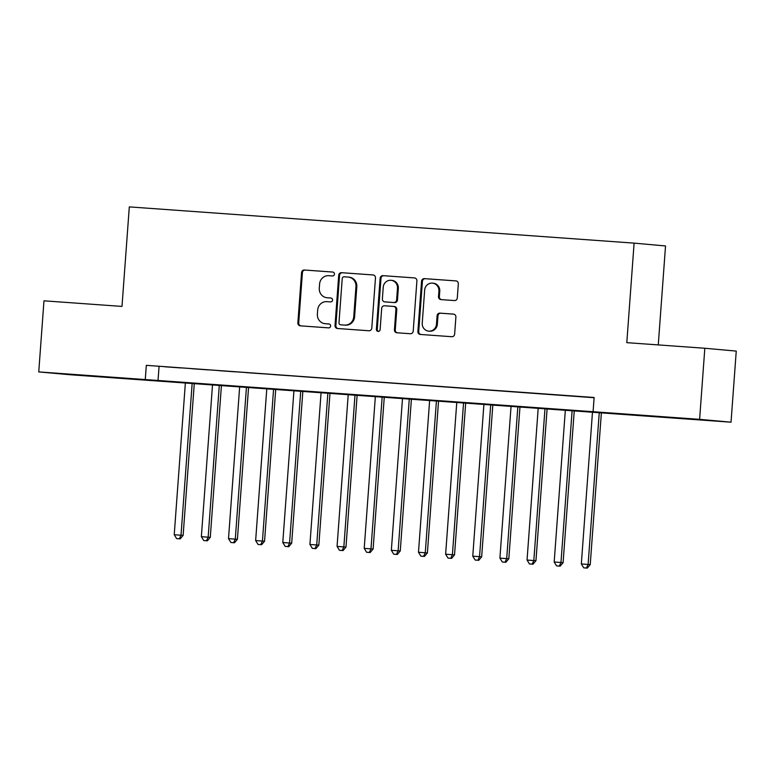 <?xml version="1.0" encoding="UTF-8"?>
<svg xmlns="http://www.w3.org/2000/svg" width="775" height="775" viewBox="0 0 775 775"><rect width="100%" height="100%" fill="white"/><g stroke="black" fill="none" stroke-linecap="round" stroke-linejoin="round"><path stroke-width="1.16" d="M334.451 274.137A1.957 1.87 -84.8 0 0 332.727 272.044L304.42 270.01A2.8 2.674 -84.8 0 0 301.552 272.616L297.862 322.855A2.8 2.674 -84.8 0 0 300.322 325.839L328.629 327.873A1.957 1.87 -84.8 0 0 330.634 326.052A1.957 1.87 -84.8 0 0 328.92 323.96L325.248 323.698A8.961 8.544 -84.8 0 1 317.382 314.156L317.692 309.971A8.961 8.544 -84.8 0 1 326.876 301.649L330.537 301.911A1.957 1.87 -84.8 0 0 332.543 300.09A1.957 1.87 -84.8 0 0 330.818 298.007L327.157 297.745A8.961 8.544 -84.8 0 1 319.29 288.193L319.6 284.008A8.961 8.544 -84.8 0 1 328.774 275.687L332.436 275.948A1.957 1.87 -84.8 0 0 334.451 274.137M686.66 418.829L657.859 416.611L686.66 418.829M96.371 376.456L67.561 374.228L96.371 376.456M454.421 300.564A2.8 2.674 -84.8 0 0 457.298 297.968L458.325 283.863A2.8 2.674 -84.8 0 0 455.913 280.889L424.438 278.632A2.8 2.674 -84.8 0 0 421.561 281.228L417.88 331.468A2.8 2.674 -84.8 0 0 420.331 334.451L451.767 336.708A2.8 2.674 -84.8 0 0 454.634 334.112L455.894 317.082A2.8 2.674 -84.8 0 0 453.433 314.098L439.977 313.139A2.8 2.674 -84.8 0 0 437.11 315.735L436.49 324.183A7.488 7.14 -84.8 0 1 428.691 331.128A7.488 7.14 -84.8 0 1 422.239 323.156L424.661 290.082A7.488 7.14 -84.8 0 1 432.46 283.137A7.488 7.14 -84.8 0 1 438.921 291.1L438.514 296.612A2.8 2.674 -84.8 0 0 440.975 299.596L454.421 300.564M38.75 371.913L43.972 300.816L121.995 306.416L129.309 206.886L634.105 243.127L626.801 342.657L704.824 348.256L699.612 419.353L731.028 422.191L70.176 374.742L38.75 371.913L699.612 419.353M593.078 411.709L594.125 397.488L146.32 365.335L145.274 379.556M375.478 277.925A2.8 2.674 -84.8 0 0 373.017 274.941L341.581 272.684A2.8 2.674 -84.8 0 0 338.714 275.28L335.023 325.519A2.8 2.674 -84.8 0 0 337.483 328.503L368.919 330.76A2.8 2.674 -84.8 0 0 371.787 328.164L375.478 277.925M383.015 275.658L414.441 277.915A2.8 2.674 -84.8 0 1 416.902 280.899L413.211 331.138A2.8 2.674 -84.8 0 1 410.343 333.734L396.897 332.775A2.8 2.674 -84.8 0 1 394.436 329.792L395.928 309.409A2.8 2.674 -84.8 0 0 393.468 306.425L384.545 305.786A2.8 2.674 -84.8 0 0 381.678 308.392L380.118 329.608A1.957 1.87 -84.8 0 1 378.084 331.419A1.957 1.87 -84.8 0 1 376.388 329.336L380.137 278.254A2.8 2.674 -84.8 0 1 383.015 275.658L414.722 277.944M180.972 367.941L164.688 366.769L180.972 367.941M208.117 369.888L191.832 368.716L208.117 369.888M235.251 371.835L218.967 370.663L235.251 371.835M262.396 373.782L246.111 372.61L262.396 373.782M289.53 375.73L273.246 374.567L289.53 375.73M316.675 377.677L300.39 376.514L316.675 377.677M343.809 379.624L327.525 378.462L343.809 379.624M370.954 381.581L354.669 380.409L370.954 381.581M398.088 383.528L381.804 382.356L398.088 383.528M425.233 385.475L408.948 384.303L425.233 385.475M452.368 387.423L436.083 386.25L452.368 387.423M479.512 389.37L463.227 388.198L479.512 389.37M506.656 391.317L490.372 390.154L506.656 391.317M533.791 393.264L517.506 392.102L533.791 393.264M560.935 395.211L544.651 394.049L560.935 395.211M146.32 365.335L594.105 397.72M573.907 396.19L590.192 397.352L573.917 396.151M658.266 344.914L665.531 245.966L634.105 243.127M704.824 348.256L736.25 351.094L731.028 422.191M159.059 366.488L158.013 380.709M327.709 297.794A8.961 8.544 -84.8 0 0 328.009 297.813L327.157 297.745M331.051 298.036L328.009 297.813M325.8 323.747A8.961 8.544 -84.8 0 0 326.101 323.776L325.248 323.698M329.152 323.998L326.101 323.776M332.959 272.073L305.272 270.088A2.8 2.674 -84.8 0 0 302.405 272.693L298.714 322.933A2.8 2.674 -84.8 0 0 300.894 325.878M373.298 274.97L342.434 272.761A2.8 2.674 -84.8 0 0 339.566 275.358L335.875 325.597A2.8 2.674 -84.8 0 0 338.055 328.552M344.226 276.801A1.957 1.87 -84.8 0 0 342.221 278.622L338.985 322.72A1.957 1.87 -84.8 0 0 340.7 324.812L344.565 325.083A8.961 8.544 -84.8 0 0 353.749 316.762L355.957 286.624A8.961 8.544 -84.8 0 0 348.091 277.072L344.226 276.801M341.484 324.88A1.957 1.87 -84.8 0 0 341.523 324.88A1.957 1.87 -84.8 0 0 341.552 324.89L340.7 324.812M348.944 277.15A8.961 8.544 -84.8 0 1 356.81 286.702L354.592 316.839A8.961 8.544 -84.8 0 1 345.418 325.161L340.671 324.802M393.564 306.435L394.32 306.503A2.8 2.674 -84.8 0 1 396.781 309.487L395.279 329.869A2.8 2.674 -84.8 0 0 397.459 332.814M383.858 275.735A2.8 2.674 -84.8 0 0 380.99 278.332L377.241 329.414A1.957 1.87 -84.8 0 0 378.51 331.409M397.478 288.271A7.488 7.14 -84.8 0 0 391.026 280.298A7.488 7.14 -84.8 0 0 383.228 287.244L382.375 298.898A2.8 2.674 -84.8 0 0 384.836 301.882L393.758 302.521A2.8 2.674 -84.8 0 0 396.626 299.925L397.478 288.271L398.331 288.348A7.488 7.14 -84.8 0 0 391.879 280.376L391.026 280.298M385.592 301.95A2.8 2.674 -84.8 0 0 385.64 301.95A2.8 2.674 -84.8 0 0 385.679 301.959L384.836 301.882M398.331 288.348L397.478 300.002A2.8 2.674 -84.8 0 1 394.611 302.599L384.787 301.882M432.46 283.137L433.312 283.214A7.488 7.14 -84.8 0 1 439.764 291.177L439.357 296.689A2.8 2.674 -84.8 0 0 441.537 299.634M428.691 331.128L429.544 331.206A7.488 7.14 -84.8 0 0 437.342 324.26L436.49 324.183M453.714 314.137L440.83 313.216A2.8 2.674 -84.8 0 0 437.962 315.812L437.342 324.26M456.146 280.918L425.281 278.709A2.8 2.674 -84.8 0 0 422.414 281.306L418.723 331.545A2.8 2.674 -84.8 0 0 420.903 334.5M185.38 382.782L174.23 534.711L183.132 535.389L194.292 383.422M179.345 538.809L176.632 538.615L180.188 538.887L179.345 538.809L181.011 535.205L192.171 383.267M176.632 538.615L174.23 534.711M183.132 535.389L180.188 538.887M212.524 384.729L201.364 536.668L210.277 537.346L221.437 385.369M206.479 540.756L203.767 540.562L207.332 540.834L206.479 540.756L208.155 537.153L219.306 385.214M203.767 540.562L201.364 536.668M210.277 537.346L207.332 540.834M239.669 386.677L228.509 538.615L237.412 539.293L248.572 387.316M233.624 542.703L230.911 542.51L234.467 542.781L233.624 542.703L235.29 539.1L246.45 387.161M230.911 542.51L228.509 538.615M237.412 539.293L234.467 542.781M266.803 388.624L255.643 540.562L264.556 541.241L275.716 389.263M260.758 544.66L258.046 544.457L261.611 544.728L260.758 544.66L262.434 541.047L273.585 389.108M258.046 544.457L255.643 540.562M264.556 541.241L261.611 544.728M293.948 390.571L282.788 542.51L291.691 543.188L302.851 391.21M287.903 546.607L285.19 546.414L288.755 546.685L287.903 546.607L289.569 542.994L300.729 391.055M285.19 546.414L282.788 542.51M291.691 543.188L288.755 546.685M321.082 392.518L309.923 544.457L318.835 545.135L329.995 393.157M315.037 548.555L312.325 548.361L315.89 548.632L315.037 548.555L316.713 544.941L327.873 393.012M312.325 548.361L309.923 544.457M318.835 545.135L315.89 548.632M348.227 394.465L337.067 546.404L345.979 547.082L357.139 395.105M342.182 550.502L339.469 550.308L343.034 550.579L342.182 550.502L343.848 546.888L355.008 394.959M339.469 550.308L337.067 546.404M345.979 547.082L343.034 550.579M375.362 396.422L364.211 548.351L373.114 549.029L384.274 397.062M369.326 552.449L366.604 552.255L370.169 552.527L369.326 552.449L370.993 548.845L382.153 396.907M366.604 552.255L364.211 548.351M373.114 549.029L370.169 552.527M402.506 398.369L391.346 550.298L400.258 550.977L411.418 399.009M396.461 554.396L393.748 554.202L397.313 554.474L396.461 554.396L398.127 550.792L409.287 398.854M393.748 554.202L391.346 550.298M400.258 550.977L397.313 554.474M429.641 400.317L418.49 552.255L427.393 552.933L438.553 400.956M423.605 556.343L420.883 556.15L424.448 556.421L423.605 556.343L425.272 552.74L436.432 400.801M420.883 556.15L418.49 552.255M427.393 552.933L424.448 556.421M456.785 402.264L445.625 554.202L454.537 554.881L465.698 402.903M450.74 558.291L448.028 558.097L451.593 558.368L450.74 558.291L452.416 554.687L463.566 402.748M448.028 558.097L445.625 554.202M454.537 554.881L451.593 558.368M483.92 404.211L472.769 556.15L481.672 556.828L492.832 404.85M477.884 560.248L475.172 560.044L478.727 560.315L477.884 560.248L479.551 556.634L490.711 404.695M475.172 560.044L472.769 556.15M481.672 556.828L478.727 560.315M511.064 406.158L499.904 558.097L508.817 558.775L519.977 406.798M505.019 562.195L502.307 562.001L505.872 562.272L505.019 562.195L506.695 558.581L517.845 406.642M502.307 562.001L499.904 558.097M508.817 558.775L505.872 562.272M538.208 408.105L527.048 560.044L535.951 560.722L547.111 408.745M532.163 564.142L529.451 563.948L533.006 564.219L532.163 564.142L533.83 560.528L544.99 408.599M529.451 563.948L527.048 560.044M535.951 560.722L533.006 564.219M565.343 410.052L554.183 561.991L563.096 562.669L574.256 410.692M559.298 566.089L556.586 565.895L560.151 566.167L559.298 566.089L560.974 562.476L572.124 410.547M556.586 565.895L554.183 561.991M563.096 562.669L560.151 566.167M592.488 412.009L581.327 563.938L590.23 564.617L601.39 412.649M586.442 568.036L583.73 567.842L587.285 568.114L586.442 568.036L588.109 564.433L599.269 412.494M583.73 567.842L581.327 563.938M590.23 564.617L587.285 568.114M298.714 322.933L297.862 322.855M302.405 272.693L301.552 272.616M305.272 270.088L304.42 270.01M335.875 325.597L335.023 325.519M339.566 275.358L338.714 275.28M342.434 272.761L341.581 272.684M345.418 325.161L344.565 325.083M354.592 316.839L353.749 316.762M356.81 286.702L355.957 286.624M395.279 329.869L394.436 329.792M396.781 309.487L395.928 309.409M377.241 329.414L376.388 329.336M380.99 278.332L380.137 278.254M394.611 302.599L393.758 302.521M397.478 300.002L396.626 299.925M439.357 296.689L438.514 296.612M439.764 291.177L438.921 291.1M437.962 315.812L437.11 315.735M440.83 313.216L439.977 313.139M418.723 331.545L417.88 331.468M422.414 281.306L421.561 281.228M425.281 278.709L424.438 278.632M327.864 297.803L327.011 297.726M325.955 323.766L325.103 323.688M349.089 277.169L348.237 277.092M394.368 306.512L393.516 306.435"/></g></svg>
